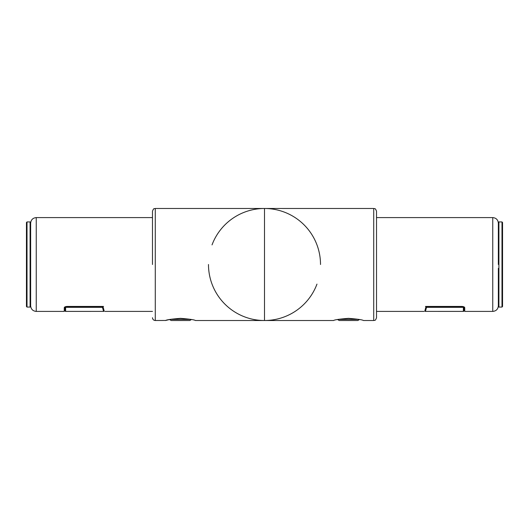 <?xml version="1.0" encoding="UTF-8"?>
<svg xmlns="http://www.w3.org/2000/svg" width="529" height="529" viewBox="0 0 529 529"><rect width="100%" height="100%" fill="white"/><g stroke="black" fill="none" stroke-linecap="round" stroke-linejoin="round"><path stroke-width="0.79" d="M212.03 244.894A56.014 56.014 0 0 1 320.514 264.5M316.97 284.106A56.014 56.014 0 0 1 208.486 264.5M348.532 318.346C357.604 319.08 362.583 319.807 363.456 320.514C362.563 319.8 357.584 319.08 348.518 318.346C339.433 319.08 334.454 319.8 333.581 320.514C334.46 319.8 339.446 319.08 348.532 318.346M376.522 211.289L376.522 317.711C375.14 321.599 374.565 319.946 373.725 320.514L373.725 208.486C374.565 209.054 375.14 207.401 376.522 211.289M498.351 268.335L498.351 300.908M165.696 320.468L155.275 320.514L155.275 208.486L264.5 208.486L264.5 320.514L264.5 208.486L373.725 208.486M498.351 223.192C498.014 219.786 496.149 217.922 492.75 217.591L492.75 311.409L464.74 311.409L464.74 307.733C464.634 307.005 463.695 306.575 461.943 306.443L425.461 306.443C423.703 313.016 423.703 313.016 425.461 306.443M426.043 306.443L424.899 310.702A0.562 0.562 0 0 0 424.886 310.847A0.562 0.562 0 0 1 424.899 310.702A0.562 0.536 15 0 0 425.442 311.389L463.364 311.389L463.364 307.323A0.562 0.542 0 0 0 463.92 306.846L464.74 307.733M498.351 264.5L498.351 222.491L498.907 221.929L498.907 307.071L501.988 307.071L501.988 221.929L502.55 222.491L502.55 306.509L501.988 307.071M191.458 319.529L189.752 320.514L171.211 320.514L169.505 319.529L165.835 320.429M180.468 318.346C171.396 319.08 166.417 319.807 165.544 320.514C166.437 319.8 171.416 319.08 180.482 318.346C189.567 319.08 194.546 319.8 195.419 320.514C194.54 319.8 189.554 319.08 180.468 318.346M30.649 264.5L30.649 223.192C30.986 219.786 32.851 217.922 36.25 217.591L36.25 311.409L64.26 311.409L64.26 307.733C64.373 307.005 65.305 306.575 67.057 306.443L103.539 306.443C105.297 313.016 105.297 313.016 103.539 306.443M152.478 264.5L152.478 211.289L152.478 264.5M26.45 260.208L26.45 222.491L27.012 221.929L27.012 307.071L26.45 306.509L26.45 260.208M30.649 222.491L30.649 306.509L30.093 307.071L30.093 221.929L30.649 222.491M26.45 267.905L26.45 231.173L26.45 267.905M26.45 297.827L26.45 306.509M30.649 226.974L30.649 228.092M65.636 306.635L102.467 306.78L102.467 307.323L65.636 307.323A0.562 0.542 0 0 1 65.08 306.846L65.08 310.847A0.562 0.542 0 0 0 65.636 311.389L103.558 311.389L102.467 307.323A0.562 0.536 -15 0 0 103.01 306.641L104.101 310.702A0.562 0.536 -15 0 1 104.114 310.847A0.562 0.562 0 0 0 104.101 310.702M102.957 306.443L102.467 306.78L102.375 306.443M103.558 311.409A0.562 0.562 0 0 0 104.114 310.847A0.562 0.536 -15 0 1 103.558 311.389L65.636 311.409A0.562 0.562 0 0 1 65.08 310.847M190.824 319.397L170.14 319.397M273.771 320.514L255.229 320.514M359.495 319.529L357.789 320.514L339.248 320.514L337.542 319.529M358.86 319.397L338.176 319.397M502.55 267.905L502.55 231.173M498.907 307.071L498.351 306.509L498.351 268.792M426.625 306.443L425.99 306.641A0.562 0.536 15 0 0 426.533 307.323L426.533 306.78L463.364 306.635M463.92 306.846L463.92 310.847A0.562 0.562 0 0 1 463.364 311.409L425.442 311.389L426.533 307.323L463.364 307.323L463.781 306.78M463.364 311.409L463.364 311.389A0.562 0.542 0 0 0 463.92 310.847M424.886 310.847A0.562 0.562 0 0 0 425.442 311.409M65.219 306.78L65.636 306.78L65.636 311.409M492.75 217.591L376.522 217.591M373.725 320.514L363.456 320.514M333.581 320.514L195.419 320.514M424.132 311.409L376.522 311.409M492.75 311.409C496.149 311.078 498.014 309.214 498.351 305.808M155.275 208.486C154.448 209.028 153.807 207.461 152.478 211.289M36.25 217.591L152.478 217.591M104.868 311.409L152.478 311.409M155.275 320.514C153.575 320.343 152.643 319.41 152.478 317.711M36.25 311.409C32.851 311.078 30.986 309.214 30.649 305.808M30.093 221.929L27.012 221.929M30.093 307.071L27.012 307.071M498.907 221.929L501.988 221.929"/></g></svg>
